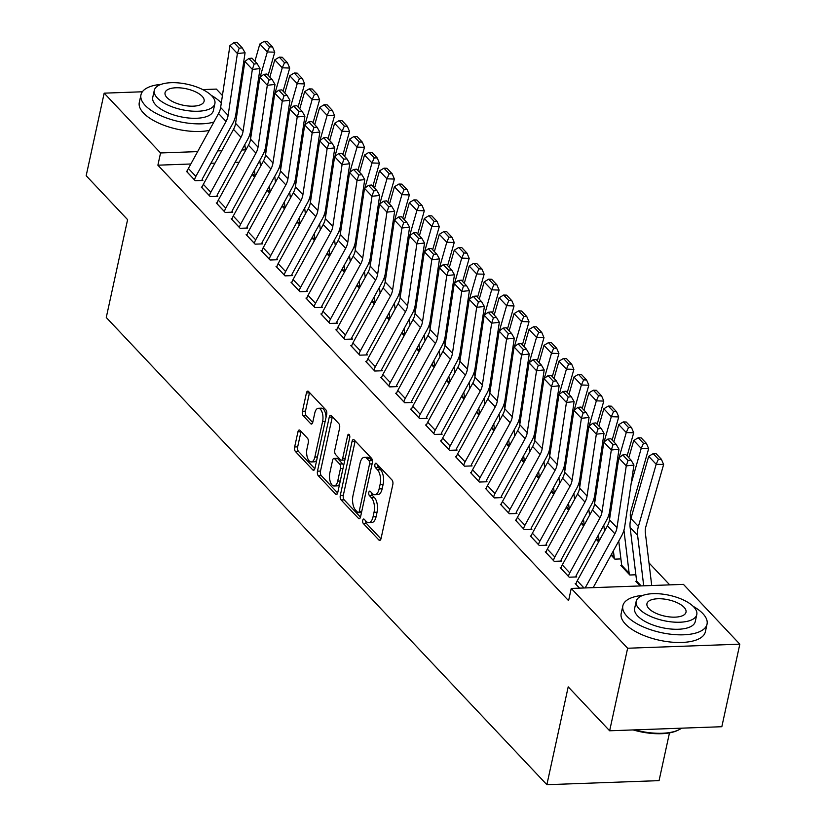 <?xml version="1.0" encoding="UTF-8"?>
<svg xmlns="http://www.w3.org/2000/svg" width="826" height="826" viewBox="0 0 826 826"><rect width="100%" height="100%" fill="white"/><g stroke="black" fill="none" stroke-linecap="round" stroke-linejoin="round"><path stroke-width="1.24" d="M362.748 520.297A2.364 1.125 -92.1 0 0 363.316 523.488L378.917 540.028A3.387 1.6 -92.1 0 0 379.692 540.41A3.387 1.6 -92.1 0 0 381.034 538.583L392.815 484.563A3.387 1.6 -92.1 0 0 391.999 479.999L376.408 463.469A2.364 1.125 -92.1 0 0 375.861 463.2A2.364 1.125 -92.1 0 0 374.921 464.48A2.364 1.125 -92.1 0 0 375.489 467.671L377.503 469.808A10.821 5.132 -92.1 0 1 380.115 484.387L379.124 488.889A10.821 5.132 -92.1 0 1 374.818 494.733A10.821 5.132 -92.1 0 1 372.34 493.514L370.316 491.377A2.364 1.125 -92.1 0 0 369.769 491.109A2.364 1.125 -92.1 0 0 368.83 492.389A2.364 1.125 -92.1 0 0 369.398 495.579L371.421 497.717A10.821 5.132 -92.1 0 1 374.023 512.306L373.042 516.808A10.821 5.132 -92.1 0 1 368.737 522.641A10.821 5.132 -92.1 0 1 366.248 521.423L364.235 519.286A2.364 1.125 -92.1 0 0 363.688 519.017A2.364 1.125 -92.1 0 0 362.748 520.297M365.691 520.834A2.364 1.125 -92.1 0 0 366.352 523.374L380.962 538.872M377.864 465.007A2.364 1.125 -92.1 0 0 378.525 467.557L380.538 469.695L377.503 469.808M371.772 492.926A2.364 1.125 -92.1 0 0 372.433 495.466L374.457 497.603L371.421 497.717M300.065 430.377A3.387 1.6 -92.1 0 0 299.291 429.995A3.387 1.6 -92.1 0 0 297.949 431.822L294.645 446.969A3.387 1.6 -92.1 0 0 295.46 451.533L312.775 469.901A3.387 1.6 -92.1 0 0 313.56 470.283A3.387 1.6 -92.1 0 0 314.902 468.456L326.683 414.435A3.387 1.6 -92.1 0 0 325.867 409.872L308.542 391.503A3.387 1.6 -92.1 0 0 307.768 391.132A3.387 1.6 -92.1 0 0 306.425 392.949L302.43 411.255A3.387 1.6 -92.1 0 0 303.245 415.819L310.659 423.676A3.387 1.6 -92.1 0 0 311.433 424.058A3.387 1.6 -92.1 0 0 312.775 422.231L314.758 413.155A9.045 4.285 -92.1 0 1 318.361 408.281A9.045 4.285 -92.1 0 1 322.615 421.487L314.861 457.046A9.045 4.285 -92.1 0 1 311.257 461.93A9.045 4.285 -92.1 0 1 307.004 448.725L308.294 442.788A3.387 1.6 -92.1 0 0 307.478 438.234L300.065 430.377M190.837 163.992L157.89 165.19L568.587 600.678L571.251 588.442L683.443 584.374L739.828 644.166L627.636 648.234L571.251 588.442M157.89 165.19L160.554 152.955L104.169 93.162L142.361 91.779M739.828 644.166L721.831 726.715L609.64 730.783L568.205 686.86L546.874 784.7L106.265 317.494L127.596 219.654L86.172 175.721L104.169 93.162M609.64 730.783L627.636 648.234M340.302 495.383A3.387 1.6 -92.1 0 0 341.107 499.947L358.432 518.315A3.387 1.6 -92.1 0 0 359.217 518.697A3.387 1.6 -92.1 0 0 360.559 516.87L372.34 462.849A3.387 1.6 -92.1 0 0 371.524 458.285L354.199 439.917A3.387 1.6 -92.1 0 0 353.425 439.546A3.387 1.6 -92.1 0 0 352.072 441.363L340.302 495.383L343.327 495.28A3.387 1.6 -92.1 0 0 344.143 499.833L360.487 517.159M335.604 494.103L318.278 475.735A3.387 1.6 -92.1 0 1 317.473 471.181L329.244 417.161A3.387 1.6 -92.1 0 1 330.596 415.333A3.387 1.6 -92.1 0 1 331.371 415.715L338.784 423.573A3.387 1.6 -92.1 0 1 339.6 428.136L334.819 450.046A3.387 1.6 -92.1 0 0 335.635 454.599L340.549 459.814A3.387 1.6 -92.1 0 0 341.334 460.196A3.387 1.6 -92.1 0 0 342.676 458.368L347.653 435.56A2.364 1.125 -92.1 0 1 348.593 434.28A2.364 1.125 -92.1 0 1 349.708 437.739L337.731 492.657A3.387 1.6 -92.1 0 1 336.389 494.485A3.387 1.6 -92.1 0 1 335.604 494.103L337.132 494.051M546.874 784.7L659.065 780.632L669.483 732.879M202.215 187.027L201.255 187.068L210.227 196.578L217.816 196.309L217.062 195.514M269.565 192.995L267.046 190.321M232.127 218.745L231.166 218.787L240.139 228.296L247.728 228.028L246.974 227.233M299.477 224.713L296.957 222.039M262.038 250.464L261.078 250.505L270.061 260.014L277.639 259.746L276.886 258.951M329.388 256.432L326.879 253.758L329.419 256.38M291.95 282.182L291 282.224L299.972 291.733L307.551 291.464L306.797 290.669M359.3 288.15L356.791 285.476M321.861 313.901L320.911 313.942L329.884 323.451L337.462 323.183L336.719 322.388M389.222 319.868L386.702 317.194M351.773 345.619L350.823 345.66L359.795 355.17L367.374 354.901L366.63 354.106M419.133 351.587L416.614 348.913M381.684 377.337L380.734 377.379L389.707 386.888L397.285 386.62L396.542 385.825M449.045 383.305L446.525 380.631M411.606 409.056L410.646 409.097L419.618 418.606L427.197 418.328L426.453 417.543M478.956 415.024L476.437 412.35M441.518 440.774L440.557 440.805L449.53 450.325L457.108 450.046L456.365 449.261M508.868 446.732L506.348 444.068M471.429 472.493L470.469 472.524L479.441 482.043L487.03 481.764L486.277 480.98M538.779 478.45L536.26 475.786M501.341 504.211L500.38 504.242L509.353 513.762L516.942 513.483L516.188 512.698M568.691 510.169L566.171 507.505M531.252 535.929L530.292 535.96L539.275 545.48L546.853 545.201L546.1 544.417M598.602 541.887L596.093 539.223M561.164 567.648L560.214 567.679L569.186 577.198L576.765 576.92L576.011 576.125M621.689 565.449L620.853 565.48L629.825 574.999L635.865 574.782M239.127 162.237L235.059 162.381M214.987 163.114L210.919 163.259M669.721 584.87L648.978 562.888M640.15 585.944L635.813 581.339L636.639 581.308M579.501 588.143L575.164 583.538L576.125 583.507M611.044 555.082L614.874 559.14L620.904 558.923M546.213 551.789L545.253 551.82L554.225 561.339L561.804 561.06L561.06 560.276M581.163 523.312L583.672 525.986L581.132 523.364M516.291 520.07L515.341 520.101L524.314 529.621L531.892 529.342L531.149 528.557M553.74 494.309L551.221 491.646M486.38 488.352L485.43 488.383L494.402 497.902L501.981 497.624L501.237 496.839M523.829 462.591L521.309 459.927M456.468 456.633L455.518 456.664L464.491 466.184L472.069 465.905L471.326 465.121M493.907 430.873L491.398 428.209M426.557 424.915L425.607 424.956L434.579 434.466L442.158 434.187L441.404 433.402M463.995 399.165L461.486 396.49M396.645 393.197L395.685 393.238L404.668 402.747L412.246 402.479L411.493 401.684M434.084 367.446L431.564 364.772M366.734 361.478L365.773 361.52L374.746 371.029L382.335 370.76L381.581 369.965M404.172 335.728L401.653 333.054M336.822 329.76L335.862 329.801L344.834 339.31L352.423 339.042L351.67 338.247M374.261 304.009L371.741 301.335M306.911 298.041L305.95 298.083L314.923 307.592L322.501 307.324L321.758 306.529M344.349 272.291L341.83 269.617M276.999 266.323L276.039 266.364L285.011 275.874L292.59 275.605L291.846 274.81M314.438 240.572L311.918 237.898M247.077 234.605L246.127 234.646L255.1 244.155L262.678 243.887L261.935 243.092M284.526 208.854L282.007 206.18M217.166 202.886L216.216 202.928L225.188 212.437L232.767 212.168L232.023 211.373M254.614 177.136L252.095 174.462M187.254 171.168L186.304 171.209L195.277 180.718L202.855 180.45L202.112 179.655M245.477 149.878L241.853 150.002M221.781 150.735L217.713 150.879M197.631 151.612L160.554 152.955M202.752 89.59L216.36 89.094L222.431 95.527M236.422 110.374L237.382 111.386M368.737 522.641L371.772 522.528A10.821 5.132 -92.1 0 0 376.078 516.694L373.042 516.808M374.457 497.603A10.821 5.132 -92.1 0 1 377.059 512.192L376.078 516.694M374.818 494.733L377.854 494.619A10.821 5.132 -92.1 0 0 382.159 488.785L379.124 488.889M380.538 469.695A10.821 5.132 -92.1 0 1 383.14 484.284L382.159 488.785M355.18 440.96A3.387 1.6 -92.1 0 0 355.108 441.249L343.327 495.28M357.741 512.399A2.364 1.125 -92.1 0 0 358.277 512.667A2.364 1.125 -92.1 0 0 359.217 511.387L369.563 463.964A2.364 1.125 -92.1 0 0 368.995 460.774L366.868 458.523A10.821 5.132 -92.1 0 0 364.38 457.305A10.821 5.132 -92.1 0 0 360.074 463.138L353.001 495.559A10.821 5.132 -92.1 0 0 355.603 510.138L357.741 512.399M358.277 512.667L361.313 512.554A2.364 1.125 -92.1 0 0 361.509 512.512M372.474 461.497A2.364 1.125 -92.1 0 0 372.02 460.671L368.995 460.774M364.38 457.305L367.405 457.201A10.821 5.132 -92.1 0 1 369.893 458.409L372.02 460.671M337.658 492.957L321.314 475.631L318.278 475.735M332.351 416.758A3.387 1.6 -92.1 0 0 332.279 417.047L320.498 471.068A3.387 1.6 -92.1 0 0 321.314 475.631M341.334 460.196L344.359 460.082A3.387 1.6 -92.1 0 0 344.876 459.886M329.863 472.771A9.045 4.285 -92.1 0 0 334.117 485.987A9.045 4.285 -92.1 0 0 337.72 481.104L340.446 468.569A3.387 1.6 -92.1 0 0 339.641 464.016L334.716 458.802A3.387 1.6 -92.1 0 0 333.941 458.42A3.387 1.6 -92.1 0 0 332.599 460.247L329.863 472.771M334.117 485.987L337.153 485.874A9.045 4.285 -92.1 0 0 339.6 484.067M343.533 466.019A3.387 1.6 -92.1 0 0 342.666 463.902L339.641 464.016M333.941 458.42L336.977 458.316A3.387 1.6 -92.1 0 1 337.751 458.688L342.666 463.902M311.257 461.93L314.293 461.817A9.045 4.285 -92.1 0 0 316.74 460.01M326.012 417.481A9.045 4.285 -92.1 0 0 321.386 408.168L318.361 408.281M309.523 392.546A3.387 1.6 -92.1 0 0 309.451 392.846L305.465 411.152A3.387 1.6 -92.1 0 0 306.27 415.705L312.703 422.53M301.056 431.42A3.387 1.6 -92.1 0 0 300.974 431.709L297.67 446.866A3.387 1.6 -92.1 0 0 298.485 451.419L314.83 468.745M651.724 585.52L645.323 532.656A17.232 13.35 -43.3 0 1 645.849 526.709L663.619 464.522L656.174 464.274L638.405 526.461A25.843 20.02 136.7 0 0 637.61 535.382L643.712 585.81M636.557 582.134L636.567 582.072A3.449 2.674 -43.3 0 0 636.629 581.091L630.135 527.453A25.843 20.02 136.7 0 1 630.93 518.532L648.689 456.344L653.18 453.639L658.415 459.184L661.399 459.287L656.164 453.732L653.18 453.639M658.415 459.184L656.174 464.274L648.689 456.344M661.399 459.287L663.619 464.522M575.918 584.333L575.928 584.271A12.06 9.344 -43.3 0 1 577.24 580.802L607.42 525.832A17.232 13.35 136.7 0 0 609.495 519.822L618.777 457.955L626.263 465.885L628.028 460.495L631.105 460.175L625.871 454.62L622.794 454.94L628.028 460.495M585.159 587.936L614.895 533.761A17.232 13.35 136.7 0 0 616.97 527.752L626.263 465.885L633.934 465.079L624.652 526.957A25.843 20.02 -43.3 0 1 621.534 535.971L593.171 587.647M633.934 465.079L631.105 460.175M622.794 454.94L618.777 457.955M630.682 519.44L630.362 516.797A17.232 13.35 -43.3 0 1 630.899 510.85L648.658 448.663L641.213 448.415L631.147 483.644M623.94 530.189L629.144 573.161A3.449 2.674 -43.3 0 1 629.092 574.142L629.082 574.204M621.606 566.275L621.617 566.213A3.449 2.674 -43.3 0 0 621.668 565.232L618.746 541.061M643.464 443.325L646.438 443.428L641.203 437.873L638.23 437.78L643.464 443.325L641.213 448.415L633.738 440.485L628.803 457.738M633.738 440.485L638.23 437.78M646.438 443.428L648.658 448.663M627.099 455.931L633.707 432.803L626.263 432.556L619.066 457.738M618.529 459.597L616.196 467.784M608.989 514.33L609.588 519.244M613.398 550.787L614.193 557.302A3.449 2.674 -43.3 0 1 614.141 558.283L614.121 558.345M603.785 525.202L604.508 531.139M628.503 427.465L631.487 427.569L626.253 422.014L623.269 421.921L628.503 427.465L626.263 432.556L618.777 424.626L613.852 441.879M618.777 424.626L623.269 421.921M631.487 427.569L633.707 432.803M560.957 568.474L560.968 568.412A12.06 9.344 -43.3 0 1 562.289 564.943L592.459 509.972A17.232 13.35 136.7 0 0 594.544 503.963L603.827 442.096L611.302 450.025L613.078 444.636L616.144 444.316L610.91 438.761L607.843 439.081L613.078 444.636M575.836 576.961L576.032 576.073A3.449 2.674 136.7 0 1 576.403 575.082L606.583 520.112A25.843 20.02 -43.3 0 0 609.691 511.098L618.984 449.22L611.302 450.025L602.02 511.893A17.232 13.35 136.7 0 1 599.944 517.902L569.764 572.872A12.06 9.344 -43.3 0 0 568.453 576.341L568.433 576.403M618.984 449.22L616.144 444.316M607.843 439.081L603.827 442.096M545.996 552.615L546.017 552.553A12.06 9.344 -43.3 0 1 547.328 549.083L577.508 494.113A17.232 13.35 136.7 0 0 579.584 488.114L588.866 426.237L596.341 434.166L598.117 428.777L601.194 428.457L595.959 422.912L592.882 423.232L598.117 428.777M560.875 561.102L561.071 560.214A3.449 2.674 136.7 0 1 561.453 559.223L591.622 504.252A25.843 20.02 -43.3 0 0 594.741 495.239L604.023 433.361L596.341 434.166L587.059 496.044A17.232 13.35 136.7 0 1 584.984 502.043L554.814 557.013A12.06 9.344 -43.3 0 0 553.492 560.482L553.482 560.544M604.023 433.361L601.194 428.457M592.882 423.232L588.866 426.237M642.948 595.36A43.076 18.038 12.3 0 0 622.856 605.799A43.076 18.038 12.3 0 0 627.048 616.351A43.076 18.038 12.3 0 0 672.663 634.43A43.076 18.038 12.3 0 0 707.035 624.157A43.076 18.038 12.3 0 0 702.854 613.604A43.076 18.038 12.3 0 0 693.117 606.294M622.856 605.799L621.193 613.45A43.076 18.038 12.3 0 0 625.375 624.002A43.076 18.038 12.3 0 0 670.991 642.081A43.076 18.038 12.3 0 0 705.363 631.797L707.035 624.157M696.783 614.554L695.255 621.586A31.016 12.989 -167.7 0 1 670.505 628.989A31.016 12.989 -167.7 0 1 637.651 615.969A31.016 12.989 -167.7 0 1 634.647 608.37L636.175 601.338A31.016 12.989 12.3 0 0 639.19 608.938A31.016 12.989 12.3 0 0 672.034 621.957A31.016 12.989 12.3 0 0 696.783 614.554A31.016 12.989 12.3 0 0 693.768 606.955A31.016 12.989 12.3 0 0 660.924 593.946A31.016 12.989 12.3 0 0 636.175 601.338M648.895 608.586A19.989 8.374 12.3 0 0 670.062 616.97A19.989 8.374 12.3 0 0 686.003 612.211A19.989 8.374 12.3 0 0 684.062 607.306A19.989 8.374 12.3 0 0 662.896 598.922A19.989 8.374 12.3 0 0 646.954 603.692A19.989 8.374 12.3 0 0 648.895 608.586M634.771 729.874A43.076 18.038 12.3 0 0 679.055 729.709A43.076 18.038 12.3 0 0 681.595 728.181M679.055 729.709L678.001 730.236A42.043 17.604 -167.7 0 1 633.129 729.936M221.306 103.002A43.076 18.038 12.3 0 0 220.955 102.63A43.076 18.038 12.3 0 0 211.219 95.32M161.06 84.376A43.076 18.038 12.3 0 0 140.967 94.825A43.076 18.038 12.3 0 0 145.149 105.377A43.076 18.038 12.3 0 0 213.841 122.093M140.967 94.825L139.295 102.465A43.076 18.038 12.3 0 0 143.487 113.017A43.076 18.038 12.3 0 0 209.257 130.436M214.894 103.58L213.356 110.612A31.016 12.989 -167.7 0 1 188.607 118.004A31.016 12.989 -167.7 0 1 155.763 104.995A31.016 12.989 -167.7 0 1 152.748 97.396L154.286 90.364A31.016 12.989 12.3 0 0 157.301 97.964A31.016 12.989 12.3 0 0 190.145 110.973A31.016 12.989 12.3 0 0 214.894 103.58A31.016 12.989 12.3 0 0 211.879 95.981A31.016 12.989 12.3 0 0 179.036 82.961A31.016 12.989 12.3 0 0 154.286 90.364M166.997 97.613A19.989 8.374 12.3 0 0 188.163 105.996A19.989 8.374 12.3 0 0 204.115 101.226A19.989 8.374 12.3 0 0 202.174 96.332A19.989 8.374 12.3 0 0 181.008 87.948A19.989 8.374 12.3 0 0 165.055 92.708A19.989 8.374 12.3 0 0 166.997 97.613M612.149 440.072L618.746 416.944L611.302 416.696L604.105 441.879M603.579 443.738L601.235 451.925M594.028 498.47L594.627 503.385M598.447 534.928L599.16 540.875M588.824 509.343L589.547 515.279M613.553 411.606L616.526 411.709L611.292 406.155L608.318 406.062L613.553 411.606L611.302 416.696L603.827 408.767L598.891 426.02M603.827 408.767L608.318 406.062M616.526 411.709L618.746 416.944M597.188 424.213L603.796 401.085L596.341 400.837L589.155 426.02M588.618 427.878L586.284 436.066M579.078 482.611L579.666 487.526M583.486 519.069L584.209 525.016M573.874 493.483L574.597 499.431M598.592 395.747L601.576 395.85L596.341 390.295L593.357 390.202L598.592 395.747L596.341 400.837L588.866 392.908L583.941 410.161M588.866 392.908L593.357 390.202M601.576 395.85L603.796 401.085M531.046 536.755L531.056 536.693A12.06 9.344 -43.3 0 1 532.378 533.224L562.547 478.254A17.232 13.35 136.7 0 0 564.623 472.255L573.915 410.377L581.39 418.307L583.166 412.917L586.233 412.597L580.998 407.053L577.932 407.373L583.166 412.917M545.924 545.243L546.12 544.355A3.449 2.674 136.7 0 1 546.492 543.363L576.672 488.393A25.843 20.02 -43.3 0 0 579.78 479.379L589.062 417.502L581.39 418.307L572.108 480.185A17.232 13.35 136.7 0 1 570.033 486.184L539.853 541.154A12.06 9.344 -43.3 0 0 538.531 544.623L538.521 544.685M589.062 417.502L586.233 412.597M577.932 407.373L573.915 410.377M516.085 520.896L516.105 520.834A12.06 9.344 -43.3 0 1 517.417 517.365L547.597 462.395A17.232 13.35 136.7 0 0 549.672 456.396L558.954 394.518L566.429 402.448L568.205 397.058L571.282 396.738L566.047 391.194L562.971 391.514L568.205 397.058M530.963 529.383L531.159 528.495A3.449 2.674 136.7 0 1 531.541 527.504L561.711 472.534A25.843 20.02 -43.3 0 0 564.829 463.52L574.111 401.642L566.429 402.448L557.147 464.326A17.232 13.35 136.7 0 1 555.072 470.324L524.902 525.295A12.06 9.344 -43.3 0 0 523.581 528.764L523.57 528.826M574.111 401.642L571.282 396.738M562.971 391.514L558.954 394.518M582.227 408.354L588.835 385.226L581.39 384.978L574.194 410.161M573.667 412.019L571.324 420.207M564.117 466.752L564.716 471.677M568.536 503.21L569.248 509.157M558.913 477.624L559.636 483.571M583.641 379.888L586.615 379.991L581.38 374.436L578.407 374.343L583.641 379.888L581.39 384.978L573.915 377.048L568.98 394.301M573.915 377.048L578.407 374.343M586.615 379.991L588.835 385.226M501.134 505.037L501.145 504.975A12.06 9.344 -43.3 0 1 502.466 501.506L532.636 446.536A17.232 13.35 136.7 0 0 534.711 440.537L543.993 378.659L551.479 386.589L553.255 381.199L556.321 380.879L551.087 375.334L548.02 375.654L553.255 381.199M516.013 513.524L516.209 512.636A3.449 2.674 136.7 0 1 516.58 511.645L546.76 456.675A25.843 20.02 -43.3 0 0 549.868 447.661L559.15 385.783L551.479 386.589L542.197 448.466A17.232 13.35 136.7 0 1 540.121 454.465L509.941 509.435A12.06 9.344 -43.3 0 0 508.62 512.905L508.61 512.967M559.15 385.783L556.321 380.879M548.02 375.654L543.993 378.659M567.276 392.495L573.884 369.367L566.429 369.119L559.233 394.301M558.706 396.16L556.373 404.348M549.166 450.893L549.755 455.818M553.575 487.35L554.298 493.298M543.962 461.765L544.675 467.712M568.68 364.029L571.664 364.132L566.429 358.577L563.446 358.484L568.68 364.029L566.429 369.119L558.954 361.189L554.029 378.442M558.954 361.189L563.446 358.484M571.664 364.132L573.884 369.367M486.173 489.178L486.184 489.116A12.06 9.344 -43.3 0 1 487.505 485.647L517.685 430.676A17.232 13.35 136.7 0 0 519.76 424.678L529.043 362.8L536.518 370.729L538.294 365.34L541.371 365.02L536.136 359.475L533.059 359.795L538.294 365.34M501.052 497.665L501.248 496.777A3.449 2.674 136.7 0 1 501.619 495.786L531.799 440.816A25.843 20.02 -43.3 0 0 534.918 431.802L544.2 369.924L536.518 370.729L527.236 432.607A17.232 13.35 136.7 0 1 525.16 438.606L494.98 493.576A12.06 9.344 -43.3 0 0 493.669 497.045L493.649 497.107M544.2 369.924L541.371 365.02M533.059 359.795L529.043 362.8M552.315 376.635L558.923 353.507L551.479 353.26L544.282 378.442M543.756 380.301L541.412 388.488M534.205 435.034L534.804 439.959M538.624 471.491L539.337 477.438M529.001 445.906L529.724 451.853M553.73 348.169L556.703 348.273L551.469 342.718L548.495 342.625L553.73 348.169L551.479 353.26L544.004 345.33L539.068 362.583M544.004 345.33L548.495 342.625M556.703 348.273L558.923 353.507M537.365 360.776L543.973 337.658L536.518 337.4L529.321 362.583M528.795 364.442L526.461 372.629M519.244 419.174L519.843 424.099M523.663 455.632L524.386 461.579M514.051 430.047L514.763 435.994M538.769 332.31L541.753 332.413L536.518 326.859L533.534 326.766L538.769 332.31L536.518 337.4L529.043 329.471L524.107 346.724M529.043 329.471L533.534 326.766M541.753 332.413L543.973 337.658M522.404 344.917L529.012 321.799L521.567 321.541L514.371 346.724M513.834 348.582L511.5 356.77M504.294 403.315L504.892 408.24M508.702 439.773L509.425 445.72M499.09 414.187L499.813 420.135M523.808 316.451L526.792 316.554L521.557 310.999L518.573 310.906L523.808 316.451L521.567 321.541L514.082 313.612L509.157 330.865M514.082 313.612L518.573 310.906M526.792 316.554L529.012 321.799M507.453 329.058L514.051 305.94L506.606 305.682L499.41 330.865M498.883 332.723L496.54 340.911M489.333 387.456L489.932 392.381M493.752 423.914L494.475 429.861M484.139 398.328L484.852 404.275M508.857 300.592L511.831 300.695L506.596 295.14L503.623 295.047L508.857 300.592L506.606 305.682L499.131 297.752L494.196 315.005M499.131 297.752L503.623 295.047M511.831 300.695L514.051 305.94M492.492 313.199L499.1 290.081L491.656 289.823L484.459 315.005M483.922 316.864L481.589 325.052M474.382 371.597L474.981 376.522M478.791 408.054L479.514 414.002M469.178 382.469L469.901 388.416M493.896 284.733L496.88 284.836L491.646 279.281L488.662 279.188L493.896 284.733L491.656 289.823L484.17 281.893L479.245 299.146M484.17 281.893L488.662 279.188M496.88 284.836L499.1 290.081M477.542 297.339L484.139 274.222L476.695 273.964L469.498 299.146M468.972 301.005L466.628 309.192M459.421 355.738L460.02 360.663M463.84 392.195L464.563 398.142M454.217 366.61L454.94 372.557M478.946 268.873L481.919 268.977L476.685 263.422L473.711 263.329L478.946 268.873L476.695 273.964L469.22 266.034L464.284 283.287M469.22 266.034L473.711 263.329M481.919 268.977L484.139 274.222M462.581 281.48L469.189 258.362L461.734 258.104L454.548 283.287M454.011 285.146L451.677 293.333M444.471 339.878L445.059 344.803M448.879 376.336L449.602 382.283M439.267 350.751L439.99 356.698M463.985 253.014L466.969 253.117L461.734 247.563L458.75 247.47L463.985 253.014L461.734 258.104L454.259 250.175L449.334 267.428M454.259 250.175L458.75 247.47M466.969 253.117L469.189 258.362M447.62 265.621L454.228 242.503L446.783 242.245L439.587 267.428M439.06 269.286L436.717 277.474M429.51 324.019L430.109 328.944M433.929 360.477L434.641 366.424M424.306 334.891L425.029 340.839M449.034 237.155L452.008 237.258L446.773 231.714L443.799 231.61L449.034 237.155L446.783 242.245L439.308 234.316L434.373 251.569M439.308 234.316L443.799 231.61M452.008 237.258L454.228 242.503M432.669 249.762L439.277 226.644L431.822 226.386L424.636 251.569M424.099 253.427L421.766 261.615M414.559 308.16L415.148 313.085M418.968 344.618L419.691 350.565M409.355 319.032L410.078 324.979M434.073 221.296L437.057 221.399L431.822 215.854L428.839 215.751L434.073 221.296L431.822 226.386L424.347 218.456L419.422 235.709M424.347 218.456L428.839 215.751M437.057 221.399L439.277 226.644M417.708 233.903L424.316 210.785L416.872 210.527L409.675 235.709M409.149 237.568L406.805 245.756M399.598 292.301L400.197 297.226M404.017 328.758L404.73 334.706M394.394 303.173L395.117 309.12M419.123 205.437L422.096 205.54L416.862 199.995L413.888 199.892L419.123 205.437L416.872 210.527L409.397 202.597L404.461 219.85M409.397 202.597L413.888 199.892M422.096 205.54L424.316 210.785M402.758 218.043L409.366 194.926L401.911 194.668L394.714 219.85M394.188 221.709L391.854 229.896M384.637 276.442L385.236 281.367M389.056 312.899L389.779 318.846M379.444 287.314L380.156 293.261M404.162 189.577L407.146 189.681L401.911 184.136L398.927 184.033L404.162 189.577L401.911 194.668L394.436 186.738L389.511 203.991M394.436 186.738L398.927 184.033M407.146 189.681L409.366 194.926M387.797 202.184L394.405 179.066L386.96 178.808L379.764 203.991M379.227 205.85L376.893 214.037M369.687 260.582L370.285 265.507M374.095 297.04L374.818 302.987M364.483 271.455L365.206 277.402M389.201 173.718L392.185 173.821L386.95 168.277L383.966 168.174L389.201 173.718L386.96 178.808L379.475 170.879L374.55 188.132M379.475 170.879L383.966 168.174M392.185 173.821L394.405 179.066M372.846 186.325L379.454 163.207L371.999 162.949L364.803 188.132M364.276 189.99L361.933 198.178M354.726 244.723L355.325 249.648M359.145 281.181L359.868 287.128M349.532 255.595L350.245 261.543M374.25 157.859L377.224 157.962L371.989 152.418L369.015 152.314L374.25 157.859L371.999 162.949L364.524 155.02L359.589 172.283M364.524 155.02L369.015 152.314M377.224 157.962L379.454 163.207M357.885 170.466L364.493 147.348L357.049 147.09L349.852 172.273M349.315 174.131L346.982 182.319M339.775 228.864L340.374 233.789M344.184 265.322L344.907 271.269M334.571 239.736L335.294 245.683M359.289 142L362.273 142.103L357.038 136.558L354.055 136.455L359.289 142L357.049 147.09L349.563 139.16L344.638 156.424M349.563 139.16L354.055 136.455M362.273 142.103L364.493 147.348M471.223 473.319L471.233 473.257A12.06 9.344 -43.3 0 1 472.555 469.787L502.724 414.817A17.232 13.35 136.7 0 0 504.8 408.818L514.082 346.941L521.567 354.87L523.343 349.481L526.41 349.161L521.175 343.616L518.109 343.936L523.343 349.481M486.101 481.806L486.287 480.918A3.449 2.674 136.7 0 1 486.669 479.927L516.839 424.956A25.843 20.02 -43.3 0 0 519.957 415.943L529.239 354.065L521.567 354.87L512.285 416.748A17.232 13.35 136.7 0 1 510.2 422.747L480.03 477.717A12.06 9.344 -43.3 0 0 478.708 481.186L478.698 481.248M529.239 354.065L526.41 349.161M518.109 343.936L514.082 346.941M456.262 457.459L456.272 457.397A12.06 9.344 -43.3 0 1 457.594 453.928L487.774 398.958A17.232 13.35 136.7 0 0 489.849 392.959L499.131 331.081L506.606 339.011L508.382 333.621L511.449 333.301L506.214 327.757L503.148 328.077L508.382 333.621M471.14 465.947L471.336 465.059A3.449 2.674 136.7 0 1 471.708 464.067L501.888 409.097A25.843 20.02 -43.3 0 0 505.006 400.083L514.288 338.206L506.606 339.011L497.324 400.889A17.232 13.35 136.7 0 1 495.249 406.888L465.069 461.858A12.06 9.344 -43.3 0 0 463.758 465.327L463.737 465.389M514.288 338.206L511.449 333.301M503.148 328.077L499.131 331.081M441.311 441.6L441.321 441.538A12.06 9.344 -43.3 0 1 442.643 438.069L472.813 383.099A17.232 13.35 136.7 0 0 474.888 377.1L484.17 315.222L491.656 323.152L493.421 317.762L496.498 317.442L491.264 311.898L488.187 312.218L493.421 317.762M456.189 450.087L456.375 449.199A3.449 2.674 136.7 0 1 456.757 448.208L486.927 393.238A25.843 20.02 -43.3 0 0 490.045 384.224L499.327 322.346L491.656 323.152L482.363 385.03A17.232 13.35 136.7 0 1 480.288 391.028L450.118 445.999A12.06 9.344 -43.3 0 0 448.797 449.468L448.786 449.53M499.327 322.346L496.498 317.442M488.187 312.218L484.17 315.222M426.35 425.741L426.361 425.679A12.06 9.344 -43.3 0 1 427.682 422.21L457.852 367.24A17.232 13.35 136.7 0 0 459.937 361.241L469.22 299.363L476.695 307.293L478.471 301.903L481.537 301.583L476.303 296.038L473.236 296.358L478.471 301.903M441.229 434.228L441.425 433.34A3.449 2.674 136.7 0 1 441.796 432.349L471.976 377.379A25.843 20.02 -43.3 0 0 475.084 368.365L484.377 306.487L476.695 307.293L467.413 369.17A17.232 13.35 136.7 0 1 465.337 375.169L435.157 430.139A12.06 9.344 -43.3 0 0 433.846 433.609L433.826 433.671M484.377 306.487L481.537 301.583M473.236 296.358L469.22 299.363M411.389 409.882L411.41 409.82A12.06 9.344 -43.3 0 1 412.721 406.351L442.901 351.38A17.232 13.35 136.7 0 0 444.977 345.382L454.259 283.504L461.734 291.433L463.51 286.044L466.587 285.724L461.352 280.179L458.275 280.499L463.51 286.044M426.268 418.369L426.464 417.481A3.449 2.674 136.7 0 1 426.846 416.49L457.015 361.52A25.843 20.02 -43.3 0 0 460.134 352.506L469.416 290.628L461.734 291.433L452.452 353.311A17.232 13.35 136.7 0 1 450.376 359.31L420.207 414.28A12.06 9.344 -43.3 0 0 418.885 417.75L418.875 417.811M469.416 290.628L466.587 285.724M458.275 280.499L454.259 283.504M396.439 394.023L396.449 393.961A12.06 9.344 -43.3 0 1 397.771 390.491L427.94 335.521A17.232 13.35 136.7 0 0 430.016 329.522L439.308 267.645L446.783 275.574L448.559 270.185L451.626 269.865L446.391 264.32L443.325 264.64L448.559 270.185M411.317 402.51L411.513 401.622A3.449 2.674 136.7 0 1 411.885 400.631L442.065 345.66A25.843 20.02 -43.3 0 0 445.173 336.647L454.455 274.769L446.783 275.574L437.501 337.452A17.232 13.35 136.7 0 1 435.426 343.451L405.246 398.421A12.06 9.344 -43.3 0 0 403.924 401.89L403.914 401.952M454.455 274.769L451.626 269.865M443.325 264.64L439.308 267.645M381.478 378.163L381.498 378.101A12.06 9.344 -43.3 0 1 382.81 374.632L412.99 319.662A17.232 13.35 136.7 0 0 415.065 313.663L424.347 251.785L431.822 259.715L433.598 254.325L436.675 254.005L431.44 248.461L428.364 248.781L433.598 254.325M396.356 386.651L396.552 385.763A3.449 2.674 136.7 0 1 396.934 384.771L427.104 329.801A25.843 20.02 -43.3 0 0 430.222 320.787L439.504 258.91L431.822 259.715L422.54 321.593A17.232 13.35 136.7 0 1 420.465 327.592L390.295 382.562A12.06 9.344 -43.3 0 0 388.974 386.031L388.963 386.093M439.504 258.91L436.675 254.005M428.364 248.781L424.347 251.785M366.527 362.304L366.537 362.242A12.06 9.344 -43.3 0 1 367.859 358.773L398.029 303.803A17.232 13.35 136.7 0 0 400.104 297.804L409.386 235.926L416.872 243.856L418.648 238.466L421.714 238.146L416.48 232.602L413.413 232.922L418.648 238.466M381.405 370.791L381.602 369.903A3.449 2.674 136.7 0 1 381.973 368.912L412.153 313.942A25.843 20.02 -43.3 0 0 415.261 304.928L424.543 243.05L416.872 243.856L407.59 305.734A17.232 13.35 136.7 0 1 405.514 311.732L375.334 366.703A12.06 9.344 -43.3 0 0 374.013 370.172L374.002 370.234M424.543 243.05L421.714 238.146M413.413 232.922L409.386 235.926M351.566 346.445L351.587 346.383A12.06 9.344 -43.3 0 1 352.898 342.914L383.078 287.954A17.232 13.35 136.7 0 0 385.153 281.945L394.436 220.067L401.911 227.997L403.687 222.607L406.764 222.287L401.529 216.742L398.452 217.062L403.687 222.607M366.445 354.932L366.641 354.044A3.449 2.674 136.7 0 1 367.012 353.053L397.192 298.083A25.843 20.02 -43.3 0 0 400.311 289.069L409.593 227.191L401.911 227.997L392.629 289.874A17.232 13.35 136.7 0 1 390.553 295.884L360.373 350.844A12.06 9.344 -43.3 0 0 359.062 354.313L359.042 354.375M409.593 227.191L406.764 222.287M398.452 217.062L394.436 220.067M336.616 330.586L336.626 330.534A12.06 9.344 -43.3 0 1 337.948 327.055L368.117 272.095A17.232 13.35 136.7 0 0 370.193 266.086L379.475 204.208L386.96 212.137L388.736 206.748L391.803 206.428L386.568 200.883L383.501 201.203L388.736 206.748M351.494 339.073L351.68 338.185A3.449 2.674 136.7 0 1 352.062 337.194L382.231 282.224A25.843 20.02 -43.3 0 0 385.35 273.21L394.632 211.332L386.96 212.137L377.678 274.015A17.232 13.35 136.7 0 1 375.593 280.024L345.423 334.984A12.06 9.344 -43.3 0 0 344.101 338.454L344.091 338.515M394.632 211.332L391.803 206.428M383.501 201.203L379.475 204.208M321.655 314.727L321.665 314.675A12.06 9.344 -43.3 0 1 322.987 311.195L353.167 256.236A17.232 13.35 136.7 0 0 355.242 250.226L364.524 188.349L371.999 196.278L373.775 190.889L376.842 190.569L371.607 185.024L368.541 185.344L373.775 190.889M336.533 323.214L336.729 322.326A3.449 2.674 136.7 0 1 337.101 321.335L367.281 266.364A25.843 20.02 -43.3 0 0 370.399 257.351L379.681 195.473L371.999 196.278L362.717 258.156A17.232 13.35 136.7 0 1 360.642 264.165L330.462 319.125A12.06 9.344 -43.3 0 0 329.151 322.605L329.13 322.656M379.681 195.473L376.842 190.569M368.541 185.344L364.524 188.349M306.704 298.867L306.714 298.816A12.06 9.344 -43.3 0 1 308.036 295.347L338.206 240.376A17.232 13.35 136.7 0 0 340.281 234.367L349.563 172.489L357.049 180.419L358.814 175.029L361.891 174.709L356.656 169.165L353.58 169.485L358.814 175.029M321.582 307.355L321.768 306.467A3.449 2.674 136.7 0 1 322.15 305.475L352.32 250.505A25.843 20.02 -43.3 0 0 355.438 241.491L364.72 179.614L357.049 180.419L347.756 242.297A17.232 13.35 136.7 0 1 345.681 248.306L315.511 303.276A12.06 9.344 -43.3 0 0 314.19 306.745L314.179 306.797M364.72 179.614L361.891 174.709M353.58 169.485L349.563 172.489M291.743 283.008L291.754 282.957A12.06 9.344 -43.3 0 1 293.075 279.487L323.245 224.517A17.232 13.35 136.7 0 0 325.33 218.508L334.613 156.63L342.088 164.56L343.864 159.17L346.93 158.85L341.696 153.306L338.629 153.626L343.864 159.17M306.622 291.495L306.818 290.607A3.449 2.674 136.7 0 1 307.189 289.616L337.369 234.646A25.843 20.02 -43.3 0 0 340.477 225.632L349.77 163.754L342.088 164.56L332.806 226.438A17.232 13.35 136.7 0 1 330.73 232.447L300.55 287.417A12.06 9.344 -43.3 0 0 299.239 290.886L299.219 290.938M349.77 163.754L346.93 158.85M338.629 153.626L334.613 156.63M276.782 267.159L276.803 267.097A12.06 9.344 -43.3 0 1 278.114 263.628L308.294 208.658A17.232 13.35 136.7 0 0 310.37 202.649L319.652 140.771L327.127 148.701L328.903 143.311L331.98 142.991L326.745 137.446L323.668 137.766L328.903 143.311M291.661 275.636L291.857 274.748A3.449 2.674 136.7 0 1 292.239 273.757L322.408 218.787A25.843 20.02 -43.3 0 0 325.527 209.773L334.809 147.906L327.127 148.701L317.845 210.578A17.232 13.35 136.7 0 1 315.769 216.588L285.6 271.558A12.06 9.344 -43.3 0 0 284.278 275.027L284.268 275.079M334.809 147.906L331.98 142.991M323.668 137.766L319.652 140.771M342.935 154.607L349.532 131.489L342.088 131.231L334.891 156.413M334.365 158.272L332.021 166.46M324.814 213.005L325.413 217.93M329.233 249.462L329.956 255.41M319.61 223.877L320.333 229.824M344.339 126.141L347.312 126.244L342.078 120.699L339.104 120.596L344.339 126.141L342.088 131.231L334.613 123.301L329.677 140.565M334.613 123.301L339.104 120.596M347.312 126.244L349.532 131.489M261.832 251.3L261.842 251.238A12.06 9.344 -43.3 0 1 263.164 247.769L293.333 192.799A17.232 13.35 136.7 0 0 295.409 186.79L304.701 124.912L312.176 132.841L313.952 127.452L317.019 127.132L311.784 121.587L308.717 121.907L313.952 127.452M276.71 259.777L276.906 258.889A3.449 2.674 136.7 0 1 277.278 257.898L307.458 202.928A25.843 20.02 -43.3 0 0 310.566 193.914L319.848 132.046L312.176 132.841L302.894 194.719A17.232 13.35 136.7 0 1 300.819 200.728L270.639 255.699A12.06 9.344 -43.3 0 0 269.317 259.168L269.307 259.23M319.848 132.046L317.019 127.132M308.717 121.907L304.701 124.912M327.974 138.747L334.582 115.63L327.127 115.372L319.941 140.554M319.404 142.413L317.07 150.6M309.864 197.146L310.452 202.071M314.272 233.603L314.995 239.55M304.66 208.018L305.383 213.965M329.378 110.292L332.362 110.385L327.127 104.84L324.143 104.737L329.378 110.292L327.127 115.372L319.652 107.442L314.727 124.705M319.652 107.442L324.143 104.737M332.362 110.385L334.582 115.63M246.871 235.441L246.891 235.379A12.06 9.344 -43.3 0 1 248.203 231.91L278.383 176.94A17.232 13.35 136.7 0 0 280.458 170.93L289.74 109.053L297.215 116.982L298.991 111.593L302.068 111.273L296.833 105.728L293.757 106.048L298.991 111.593M261.749 243.918L261.945 243.03A3.449 2.674 136.7 0 1 262.327 242.039L292.497 187.068A25.843 20.02 -43.3 0 0 295.615 178.055L304.897 116.187L297.215 116.982L287.933 178.86A17.232 13.35 136.7 0 1 285.858 184.869L255.688 239.839A12.06 9.344 -43.3 0 0 254.367 243.309L254.356 243.371M304.897 116.187L302.068 111.273M293.757 106.048L289.74 109.053M313.013 122.888L319.621 99.77L312.176 99.512L304.98 124.695M304.453 126.554L302.11 134.741M294.903 181.286L295.501 186.211M299.322 217.744L300.034 223.691M289.699 192.159L290.422 198.106M314.427 94.432L317.401 94.525L312.166 88.981L309.192 88.878L314.427 94.432L312.176 99.512L304.701 91.583L299.766 108.846M304.701 91.583L309.192 88.878M317.401 94.525L319.621 99.77M231.92 219.582L231.93 219.52A12.06 9.344 -43.3 0 1 233.252 216.051L263.422 161.08A17.232 13.35 136.7 0 0 265.497 155.071L274.79 93.193L282.265 101.123L284.041 95.744L287.107 95.424L281.873 89.869L278.806 90.189L284.041 95.744M246.798 228.059L246.995 227.171A3.449 2.674 136.7 0 1 247.366 226.179L277.546 171.209A25.843 20.02 -43.3 0 0 280.654 162.195L289.936 100.328L282.265 101.123L272.983 163.001A17.232 13.35 136.7 0 1 270.907 169.01L240.727 223.98A12.06 9.344 -43.3 0 0 239.406 227.449L239.395 227.511M289.936 100.328L287.107 95.424M278.806 90.189L274.79 93.193M298.062 107.029L304.67 83.911L297.215 83.653L290.029 108.836M289.492 110.694L287.159 118.882M279.952 165.427L280.541 170.352M284.361 201.885L285.084 207.832M274.748 176.299L275.471 182.247M299.466 78.573L302.45 78.666L297.215 73.122L294.232 73.018L299.466 78.573L297.215 83.653L289.74 75.724L284.815 92.987M289.74 75.724L294.232 73.018M302.45 78.666L304.67 83.911M216.959 203.723L216.98 203.661A12.06 9.344 -43.3 0 1 218.291 200.191L248.471 145.221A17.232 13.35 136.7 0 0 250.546 139.212L259.829 77.334L267.304 85.264L269.08 79.885L272.157 79.564L266.922 74.01L263.845 74.33L269.08 79.885M231.838 212.199L232.034 211.311A3.449 2.674 136.7 0 1 232.405 210.32L262.585 155.35A25.843 20.02 -43.3 0 0 265.704 146.336L274.986 84.469L267.304 85.264L258.022 147.142A17.232 13.35 136.7 0 1 255.946 153.151L225.766 208.121A12.06 9.344 -43.3 0 0 224.455 211.59L224.445 211.652M274.986 84.469L272.157 79.564M263.845 74.33L259.829 77.334M283.101 91.17L289.709 68.052L282.265 67.794L275.068 92.987M274.542 94.835L272.198 103.023M264.991 149.568L265.59 154.493M269.41 186.026L270.123 191.973M259.787 160.44L260.51 166.387M284.516 62.714L287.489 62.807L282.255 57.262L279.281 57.159L284.516 62.714L282.265 67.794L274.79 59.864L269.854 77.128M274.79 59.864L279.281 57.159M287.489 62.807L289.709 68.052M202.009 187.863L202.019 187.801A12.06 9.344 -43.3 0 1 203.341 184.332L233.51 129.362A17.232 13.35 136.7 0 0 235.586 123.353L244.868 61.475L252.353 69.405L254.129 64.025L257.196 63.705L251.961 58.15L248.894 58.47L254.129 64.025M216.887 196.34L217.073 195.452A3.449 2.674 136.7 0 1 217.455 194.461L247.624 139.491A25.843 20.02 -43.3 0 0 250.743 130.477L260.025 68.61L252.353 69.405L243.071 131.282A17.232 13.35 136.7 0 1 240.986 137.292L210.816 192.262A12.06 9.344 -43.3 0 0 209.494 195.731L209.484 195.793M260.025 68.61L257.196 63.705M248.894 58.47L244.868 61.475M268.151 75.311L274.759 52.193L267.304 51.945L260.107 77.128M259.581 78.976L257.247 87.164M250.041 133.709L250.629 138.634M254.449 170.166L255.172 176.114M244.837 144.581L245.549 150.528M269.555 46.855L272.539 46.948L267.304 41.403L264.32 41.3L269.555 46.855L267.304 51.945L259.829 44.015L254.904 61.269M259.829 44.015L264.32 41.3M272.539 46.948L274.759 52.193M187.048 172.004L187.058 171.942A12.06 9.344 -43.3 0 1 188.38 168.473L218.56 113.503A17.232 13.35 136.7 0 0 220.635 107.494L229.917 45.616L237.392 53.545L239.168 48.166L242.235 47.846L237 42.291L233.934 42.611L239.168 48.166M201.926 180.481L202.122 179.593A3.449 2.674 136.7 0 1 202.494 178.602L232.674 123.632A25.843 20.02 -43.3 0 0 235.792 114.618L245.074 52.75L237.392 53.545L228.11 115.423A17.232 13.35 136.7 0 1 226.035 121.432L195.855 176.403A12.06 9.344 -43.3 0 0 194.544 179.872L194.523 179.934M245.074 52.75L242.235 47.846M233.934 42.611L229.917 45.616M366.352 523.374L363.316 523.488M378.525 467.557L375.489 467.671M372.433 495.466L369.398 495.579M377.059 512.192L374.023 512.306M383.14 484.284L380.115 484.387M380.435 539.977L378.917 540.028M355.108 441.249L352.072 441.363M359.96 518.253L358.432 518.315M344.143 499.833L341.107 499.947M361.778 511.294L359.217 511.387M372.113 463.871L369.563 463.964M369.893 458.409L366.868 458.523M320.498 471.068L317.473 471.181M332.279 417.047L329.244 417.161M345.227 458.275L342.676 458.368M349.625 435.488L347.653 435.56M340.271 481.011L337.72 481.104M342.996 468.476L340.446 468.569M337.751 458.688L334.716 458.802M317.411 456.954L314.861 457.046M325.165 421.394L322.615 421.487M312.176 423.624L310.659 423.676M306.27 415.705L303.245 415.819M305.465 411.152L302.43 411.255M309.451 392.846L306.425 392.949M314.303 469.849L312.775 469.901M298.485 451.419L295.46 451.533M297.67 446.866L294.645 446.969M300.974 431.709L297.949 431.822M640.222 585.944L636.567 582.072M638.405 526.461L630.93 518.532M637.61 535.382L630.135 527.453M641.162 585.902L636.629 581.091M575.928 584.271L579.573 588.143M607.42 525.832L614.895 533.761M609.495 519.822L616.97 527.752M577.24 580.802L584.013 587.978M629.092 574.142L621.617 566.213M629.144 573.161L621.668 565.232M614.141 558.283L611.075 555.031M614.193 557.302L611.426 554.38M560.968 568.412L568.453 576.341M592.459 509.972L599.944 517.902M594.544 503.963L602.02 511.893M562.289 564.943L569.764 572.872M546.017 552.553L553.492 560.482M577.508 494.113L584.984 502.043M579.584 488.114L587.059 496.044M547.328 549.083L554.814 557.013M598.633 541.846L596.114 539.172M598.995 541.185L596.475 538.521M584.034 525.326L581.514 522.662M531.056 536.693L538.531 544.623M562.547 478.254L570.033 486.184M564.623 472.255L572.108 480.185M532.378 533.224L539.853 541.154M516.105 520.834L523.581 528.764M547.597 462.395L555.072 470.324M549.672 456.396L557.147 464.326M517.417 517.365L524.902 525.295M568.722 510.127L566.202 507.453M569.083 509.466L566.564 506.803M501.145 504.975L508.62 512.905M532.636 446.536L540.121 454.465M534.711 440.537L542.197 448.466M502.466 501.506L509.941 509.435M553.761 494.268L551.241 491.594M554.122 493.607L551.603 490.943M486.184 489.116L493.669 497.045M517.685 430.676L525.16 438.606M519.76 424.678L527.236 432.607M487.505 485.647L494.98 493.576M538.81 478.409L536.291 475.735M539.161 477.748L536.652 475.084M523.849 462.55L521.33 459.875M524.211 461.889L521.691 459.225M508.899 446.69L506.379 444.016M509.25 446.03L506.741 443.366M493.938 430.831L491.418 428.157M494.299 430.17L491.78 427.507M478.977 414.972L476.468 412.298M479.338 414.311L476.819 411.647M464.026 399.113L461.507 396.439M464.388 398.462L461.868 395.788M449.065 383.254L446.556 380.579M449.427 382.603L446.907 379.929M434.115 367.394L431.595 364.72M434.476 366.744L431.957 364.07M419.154 351.535L416.634 348.861M419.515 350.885L416.996 348.211M404.203 335.676L401.684 333.002M404.554 335.026L402.045 332.351M389.242 319.817L386.723 317.143M389.604 319.166L387.084 316.492M374.292 303.958L371.772 301.294M374.643 303.307L372.134 300.633M359.331 288.098L356.811 285.435M359.692 287.448L357.173 284.774M344.37 272.239L341.861 269.575M344.731 271.589L342.212 268.915M471.233 473.257L478.708 481.186M502.724 414.817L510.2 422.747M504.8 408.818L512.285 416.748M472.555 469.787L480.03 477.717M456.272 457.397L463.758 465.327M487.774 398.958L495.249 406.888M489.849 392.959L497.324 400.889M457.594 453.928L465.069 461.858M441.321 441.538L448.797 449.468M472.813 383.099L480.288 391.028M474.888 377.1L482.363 385.03M442.643 438.069L450.118 445.999M426.361 425.679L433.846 433.609M457.852 367.24L465.337 375.169M459.937 361.241L467.413 369.17M427.682 422.21L435.157 430.139M411.41 409.82L418.885 417.75M442.901 351.38L450.376 359.31M444.977 345.382L452.452 353.311M412.721 406.351L420.207 414.28M396.449 393.961L403.924 401.89M427.94 335.521L435.426 343.451M430.016 329.522L437.501 337.452M397.771 390.491L405.246 398.421M381.498 378.101L388.974 386.031M412.99 319.662L420.465 327.592M415.065 313.663L422.54 321.593M382.81 374.632L390.295 382.562M366.537 362.242L374.013 370.172M398.029 303.803L405.514 311.732M400.104 297.804L407.59 305.734M367.859 358.773L375.334 366.703M351.587 346.383L359.062 354.313M383.078 287.954L390.553 295.884M385.153 281.945L392.629 289.874M352.898 342.914L360.373 350.844M336.626 330.534L344.101 338.454M368.117 272.095L375.593 280.024M370.193 266.086L377.678 274.015M337.948 327.055L345.423 334.984M321.665 314.675L329.151 322.605M353.167 256.236L360.642 264.165M355.242 250.226L362.717 258.156M322.987 311.195L330.462 319.125M306.714 298.816L314.19 306.745M338.206 240.376L345.681 248.306M340.281 234.367L347.756 242.297M308.036 295.347L315.511 303.276M291.754 282.957L299.239 290.886M323.245 224.517L330.73 232.447M325.33 218.508L332.806 226.438M293.075 279.487L300.55 287.417M276.803 267.097L284.278 275.027M308.294 208.658L315.769 216.588M310.37 202.649L317.845 210.578M278.114 263.628L285.6 271.558M329.78 255.73L327.261 253.055M261.842 251.238L269.317 259.168M293.333 192.799L300.819 200.728M295.409 186.79L302.894 194.719M263.164 247.769L270.639 255.699M314.458 240.521L311.949 237.857M314.82 239.87L312.3 237.196M246.891 235.379L254.367 243.309M278.383 176.94L285.858 184.869M280.458 170.93L287.933 178.86M248.203 231.91L255.688 239.839M299.508 224.662L296.988 221.998M299.869 224.011L297.35 221.337M231.93 219.52L239.406 227.449M263.422 161.08L270.907 169.01M265.497 155.071L272.983 163.001M233.252 216.051L240.727 223.98M284.547 208.802L282.027 206.139M284.908 208.152L282.389 205.478M216.98 203.661L224.455 211.59M248.471 145.221L255.946 153.151M250.546 139.212L258.022 147.142M218.291 200.191L225.766 208.121M269.596 192.943L267.077 190.279M269.947 192.293L267.438 189.619M202.019 187.801L209.494 195.731M233.51 129.362L240.986 137.292M235.586 123.353L243.071 131.282M203.341 184.332L210.816 192.262M254.635 177.084L252.116 174.42M254.997 176.434L252.477 173.759M187.058 171.942L194.544 179.872M218.56 113.503L226.035 121.432M220.635 107.494L228.11 115.423M188.38 168.473L195.855 176.403"/></g></svg>
